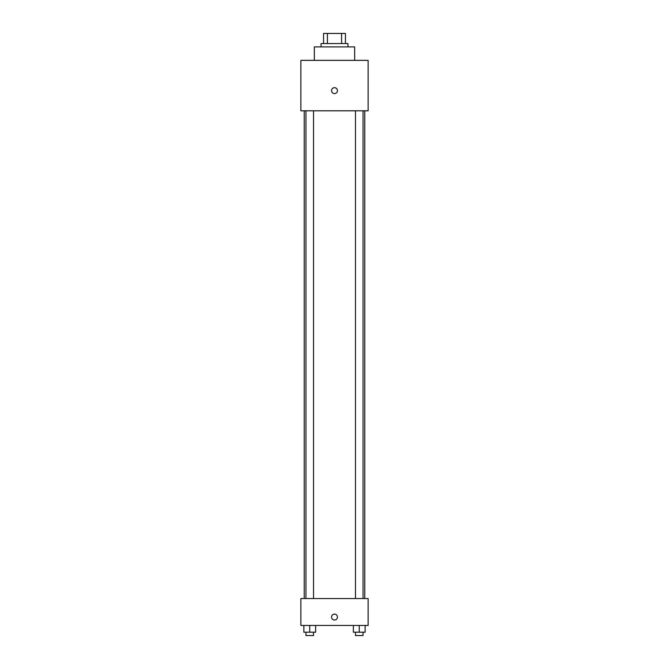 <?xml version="1.0" encoding="UTF-8"?>
<svg xmlns="http://www.w3.org/2000/svg" width="669" height="669" viewBox="0 0 669 669"><rect width="100%" height="100%" fill="white"/><g stroke="black" fill="none" stroke-linecap="round" stroke-linejoin="round"><path stroke-width="1" d="M327.417 43.544L327.417 33.45L323.57 33.45L323.57 43.544L323.57 33.45M327.417 33.45L345.43 33.45L345.43 43.544M341.583 43.544L341.583 33.45M321.045 46.905L321.045 43.544L347.955 43.544L347.955 46.905M354.679 60.361L354.679 46.905L314.321 46.905L314.321 60.361M300.866 60.361L368.134 60.361L368.134 110.811L300.866 110.811L300.866 60.361M334.5 93.576A2.944 2.944 0 0 1 331.949 89.161A2.944 2.944 0 0 1 337.051 89.161A2.944 2.944 0 0 1 334.5 93.576M300.866 598.546L368.134 598.546L368.134 625.456L300.866 625.456L300.866 598.546M334.5 619.996A2.944 2.944 0 0 1 331.949 615.58A2.944 2.944 0 0 1 337.051 615.58A2.944 2.944 0 0 1 334.5 619.996M353.374 625.456L353.374 632.188L365.14 632.188L365.14 625.456L365.14 632.188M359.253 632.188L359.253 625.456M363.041 632.188L363.041 635.55L355.473 635.55L355.473 632.188M303.86 625.456L303.86 632.188L315.626 632.188L315.626 625.456L315.626 632.188M309.747 632.188L309.747 625.456M313.527 632.188L313.527 635.55L305.959 635.55L305.959 632.188M364.772 598.546L364.772 110.811M304.228 598.546L304.228 110.811M355.473 110.811L355.473 598.546M363.041 110.811L363.041 598.546M313.527 598.546L313.527 110.811M305.959 598.546L305.959 110.811"/></g></svg>
